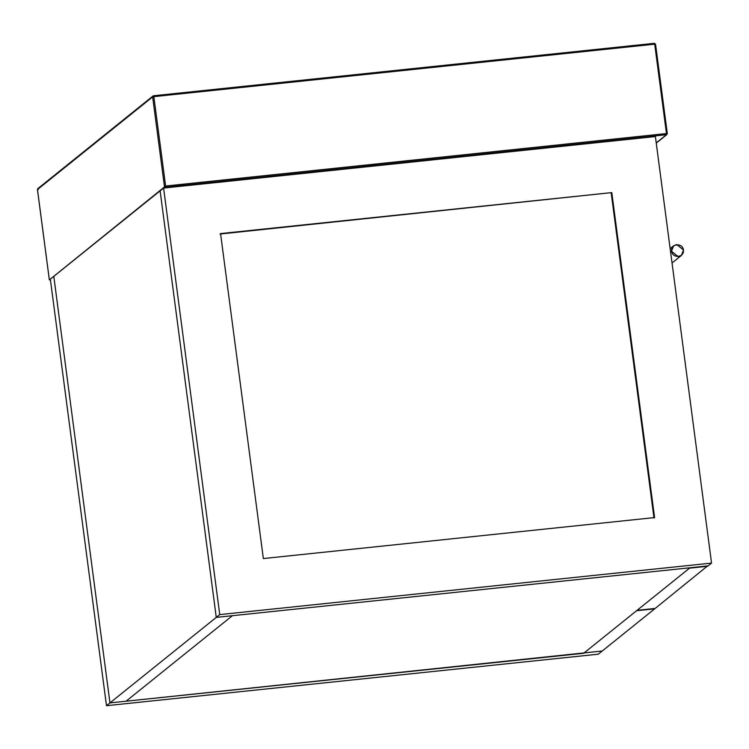 <?xml version="1.0" encoding="UTF-8"?>
<svg xmlns="http://www.w3.org/2000/svg" width="749" height="749" viewBox="0 0 749 749"><rect width="100%" height="100%" fill="white"/><g stroke="black" fill="none" stroke-linecap="round" stroke-linejoin="round"><path stroke-width="1.12" d="M671.703 251.215C670.383 243.65 682.695 242.367 683.369 249.988C684.689 257.553 672.387 258.845 671.703 251.215M683.537 249.997L676.703 244.539L673.613 245.803L671.469 251.261L678.304 256.729L681.384 255.465L683.537 249.997M601.719 651.059L109.953 702.908L53.797 276.362L50.333 279.152L106.489 705.698L109.953 702.908L126.047 701.223L232.368 615.706L216.274 617.391L160.117 190.855L53.797 276.362L109.953 702.908L219.738 614.601L163.591 188.065L160.117 190.855L216.274 617.391L708.086 565.879L711.55 563.089L219.738 614.601M232.368 615.706L126.047 701.223L583.658 653.287L689.979 567.779L232.368 615.706M584.136 652.903L602.243 651.003L654.682 608.834L636.575 610.725L584.136 652.903M601.765 651.396L598.292 654.186L106.489 705.698M707.599 566.272L689.501 568.163L637.062 610.341L655.16 608.441L707.562 565.935M163.591 188.065L655.394 136.552L711.55 563.089M220.562 233.576L263.348 558.557L654.579 517.578L611.793 192.596L220.562 233.576M611.793 192.596L219.981 234.044M653.999 518.046L611.212 193.064M165.613 186.014L153.845 96.64L654.71 44.182L666.47 133.556L165.613 186.014L49.359 279.892M38.339 188.42L37.469 189.544L49.368 279.929L50.417 279.817M656.236 142.909L666.413 134.726L164.546 187.287L152.646 96.902L37.469 189.544L38.283 189.591L37.469 189.544M153.545 95.769L654.411 43.311L655.544 44.2L667.303 133.575L666.413 134.726L666.47 133.556L667.284 133.603L655.525 44.228L654.383 43.32L153.526 95.778L153.845 96.64L152.646 96.902L153.526 95.778L153.845 96.64M654.383 43.32L654.71 44.182L655.525 44.228L654.71 44.182L654.383 43.32M666.47 133.556L667.284 133.603L666.413 134.726M670.149 248.593L673.613 245.803M672.04 262.974L681.384 255.465M656.255 143.096L666.928 134.511M50.417 279.826L49.35 279.939L37.45 189.572L37.825 188.636L153.011 95.994"/></g></svg>
